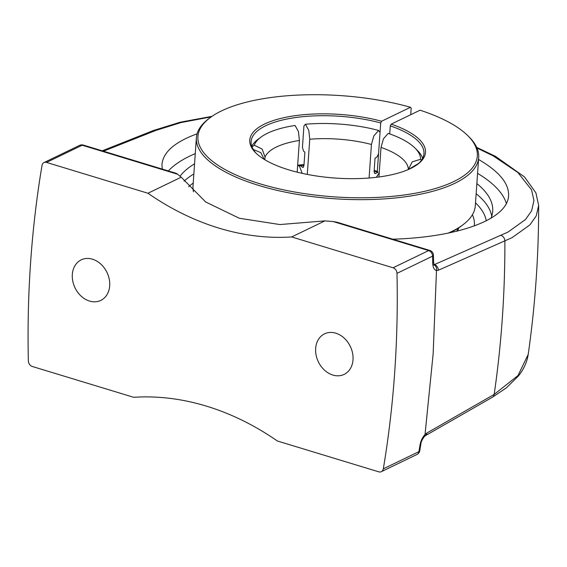 <?xml version="1.0" encoding="UTF-8"?>
<svg xmlns="http://www.w3.org/2000/svg" width="567" height="567" viewBox="0 0 567 567"><rect width="100%" height="100%" fill="white"/><g stroke="black" fill="none" stroke-linecap="round" stroke-linejoin="round"><path stroke-width="0.85" d="M333.07 221.52L428.652 250.579A5.131 2.559 -73.1 0 1 429.814 250.444L336.954 222.207L333.07 221.52A173.977 63.022 -176 0 1 324.898 220.889L279.885 224.553L239.317 218.245L205.715 202.001L181.199 177.188A173.977 63.022 -176 0 1 177.74 174.282L176.181 173.318L83.321 145.081A5.131 2.559 106.9 0 0 82.158 145.223L177.74 174.282M162.19 169.065L161.956 164.409C163.147 152.126 174.849 141.934 197.075 133.833M478.541 159.462C499.095 171.383 509.102 183.474 508.571 195.728C507.649 219.068 459.504 237.155 392.846 239.203M506.374 203.454A173.977 63.022 4 0 0 477.57 173.367M195.275 153.629A173.977 63.022 4 0 0 168.371 170.943M194.559 163.82A159.228 57.678 4 0 0 180.044 176.252M490.958 218.288A159.228 57.678 4 0 0 492.702 211.186A159.228 57.678 4 0 0 476.854 183.559M324.898 220.889L291.651 236.949A275.045 216.622 64.2 0 1 147.952 193.255L46.558 162.417L82.158 145.223A5.131 4.047 64.2 0 0 79.593 145.372A5.131 5.131 0 0 1 83.321 145.081M147.952 193.255L181.199 177.195M477.003 148.065L493.12 155.84L517.869 172.51L531.541 189.839L533.951 200.548L531.612 210.839L525.481 219.542L508.039 232.052L434.421 264.583A5.131 4.16 66.3 0 1 438.305 270.261L436.498 270.502M103.449 151.205L155.783 130.445L180.972 122.578L211.257 116.866M92.464 259.197A22.517 17.733 64.2 0 1 109.218 279.063A22.517 17.733 64.2 0 1 100.798 300.404A22.517 17.733 64.2 0 1 75.035 287.845A22.517 17.733 64.2 0 1 81.209 259.856A22.517 17.733 64.2 0 1 92.464 259.197M335.799 333.183A22.517 17.733 64.2 0 1 352.546 353.05A22.517 17.733 64.2 0 1 344.126 374.397A22.517 17.733 64.2 0 1 318.363 361.838A22.517 17.733 64.2 0 1 324.537 333.85A22.517 17.733 64.2 0 1 335.799 333.183M426.923 432.997A5.131 4.012 60.2 0 1 425.207 435.782L424.492 436.413L425.023 434.577L426.923 432.997L494.169 394.412L517.983 375.56L528.196 354.467C527.062 362.044 523.809 369.209 518.436 375.971L506.246 387.956L492.454 397.212L425.207 435.782A5.131 4.012 60.2 0 1 425.193 435.789M424.492 436.413L424.456 436.448C422.231 439.361 421.033 441.906 420.863 444.103A5.131 2.098 -170.9 0 1 420.863 444.11A5.131 2.098 -170.9 0 1 420.005 445.045C420.778 440.85 422.45 437.348 425.023 434.542L433.138 353.9L436.491 270.537A5.131 4.394 100.4 0 0 434.053 264.909M420.877 444.032A5.131 2.098 -170.9 0 1 420.863 444.103L419.778 450.708A5.131 2.112 9.5 0 1 418.921 451.644L383.313 468.845A1013.201 797.982 -115.8 0 0 396.985 273.351L432.586 256.149A1013.201 797.982 64.2 0 1 432.72 263.123C432.904 267.426 434.166 269.892 436.491 270.53M528.196 354.46C535.213 305.521 538.7 255.837 538.65 205.41L536.24 215.907L529.961 224.823L512.093 237.658L438.305 270.261M433.875 264.42L434.421 264.583L433.535 264.711M432.72 263.123A5.131 1.602 -0.9 0 0 433.585 262.209A5.131 1.602 -0.9 0 0 433.585 262.202L434.187 265.165L433.372 264.661M433.585 262.209L433.45 255.242A5.131 1.588 178.7 0 1 432.586 256.149A5.131 4.047 64.2 0 0 428.652 250.579L393.044 267.78A5.131 4.047 64.2 0 1 396.985 273.351M393.044 267.78L291.651 236.949M46.558 162.417A5.131 4.047 64.2 0 0 43.985 162.573A5.131 4.047 64.2 0 0 42.022 165.408A1013.201 797.982 -115.8 0 0 28.35 360.91A5.131 4.047 64.2 0 0 32.284 366.473L133.684 397.304A275.045 216.622 64.2 0 1 277.383 440.998L378.777 471.836A5.131 4.047 64.2 0 0 381.343 471.687L416.951 454.486A5.131 5.131 0 0 0 419.778 450.708M383.313 468.845A5.131 4.047 64.2 0 1 381.343 471.687M472.396 214.765A141.906 51.406 -176 0 1 473.573 217.898A141.906 51.406 -176 0 1 474.267 226.006A141.906 51.406 4 0 0 473.58 217.905A141.906 51.406 4 0 0 472.396 214.765M303.458 167.194A83.547 30.264 4 0 0 302.487 167.272L302.998 167.463L303.947 165.614L304.89 152.183L303.529 151.098L302.438 147.392L303.94 125.917L305.407 124.251L308.788 130.389L309.745 139.241L307.286 174.416M369.089 178.01L371.435 144.472L373.851 135.903L378.628 130.46L380.046 132.366L378.543 153.841L376.75 157.307L375.035 158.129L374.1 171.553L374.886 173.552L375.517 173.467A83.547 30.264 4 0 0 374.39 173.169M376.339 177.301L379.245 172.758M374.121 171.241A88.069 31.901 -176 0 1 378.033 172.248L375.517 173.467M297.186 172.177L299.404 140.467L298.448 131.615L295.067 125.477A83.739 30.334 -176 0 0 260.926 137.157L258.113 139.248A86.631 31.383 4 0 0 251.769 146.314M418.623 163.409L408.694 169.37M302.487 167.272L300.489 165.677M422.642 158.264A86.631 31.383 4 0 0 417.34 150.383L414.846 147.923A83.739 30.334 -176 0 1 420.629 159.284L421.472 160.206M414.846 147.923A83.739 30.334 -176 0 0 388.204 133.373L383.434 138.816L381.017 147.385L378.947 176.975M299.305 165.784L302.211 173.36M252.01 146.973L254.264 145.187L262.195 149.128L265.03 157.073L264.846 159.752M264.222 159.37L260.77 152.601L253.272 149.504M305.407 124.251A83.739 30.334 -176 0 1 378.628 130.46M408.311 169.54L412.237 161.843L420.629 159.284M253.52 149.901A83.739 30.334 -176 0 1 253.499 149.327M254.264 145.187A83.739 30.334 -176 0 1 260.926 137.157M457.42 231.067A127.051 46.026 4 0 0 458.823 227.743M456.612 231.265A127.051 46.026 4 0 0 458.299 228.083M256.454 153.572A86.631 31.383 -176 0 1 251.117 141.552A86.631 31.383 -176 0 1 380.705 122.968L381.598 121.239A88.069 31.901 4 0 0 280.318 118.531A88.069 31.901 4 0 0 255.809 152.955A88.069 31.901 4 0 0 335.402 178.073A88.069 31.901 4 0 0 417.709 164.281A88.069 31.901 4 0 0 391.18 124.152L390.28 125.881A86.631 31.383 -176 0 1 423.946 153.636A86.631 31.383 -176 0 1 416.993 164.799M381.598 121.239L410.48 107.283L411.188 108.24L410.735 114.704M391.18 124.152L420.055 110.196A140.049 50.732 -176 0 1 467.725 135.584A140.049 50.732 -176 0 1 334.091 196.855A140.049 50.732 -176 0 1 210.279 117.582A140.049 50.732 -176 0 1 410.48 107.283M378.033 172.248L377.324 171.298L380.705 122.968M210.279 117.582L208.869 118.623A141.495 51.257 4 0 0 196.388 137.724A141.495 51.257 4 0 0 333.956 198.719A141.495 51.257 4 0 0 478.683 157.463A141.495 51.257 4 0 0 468.973 136.817L467.725 135.584M478.683 157.463L475.302 205.793A141.495 51.257 -176 0 1 462.814 224.886A141.495 51.257 -176 0 1 448.136 233.15M193.482 191.802A141.495 51.257 -176 0 1 193.007 186.047L196.388 137.724M297.625 165.954A88.069 31.901 -176 0 1 303.962 165.394M377.324 171.298A86.631 31.383 4 0 0 374.17 170.476M304.018 164.614A86.631 31.383 4 0 0 297.675 165.195M390.28 125.881L389.72 133.897M449.702 232.831A140.049 50.732 4 0 0 461.41 225.935L462.814 224.886M501.001 235.418A5.131 4.167 66.3 0 1 504.885 241.117A1018.977 802.525 64.2 0 1 494.169 394.412A5.131 4.012 60.2 0 1 492.454 397.212M153.338 130.538A5.131 4.068 68.4 0 1 153.43 130.502A5.131 4.068 68.4 0 1 155.783 130.445M420.005 445.045A1013.201 797.982 64.2 0 1 418.921 451.644A5.131 4.047 64.2 0 1 416.951 454.486M491.731 216.211A159.228 57.678 4 0 0 476.145 193.687M193.85 173.949A159.228 57.678 4 0 0 184.069 181.164M188.669 186.756A154.096 55.821 -176 0 1 193.212 183.056M475.507 202.795A154.096 55.821 -176 0 1 486.295 220.847M309.745 139.241A72.193 26.153 -176 0 1 371.435 144.472M265.03 157.073A72.193 26.153 -176 0 1 299.404 140.467M381.017 147.385A72.193 26.153 -176 0 1 408.332 169.221M538.636 205.41L535.907 192.872L524.454 176.89L495.53 156.379L476.698 147.363M102.209 150.822L153.43 130.502L180.086 122.231L212.001 116.348M433.45 255.242A5.131 5.131 0 0 0 429.814 250.444M43.985 162.573L79.593 145.372"/></g></svg>
